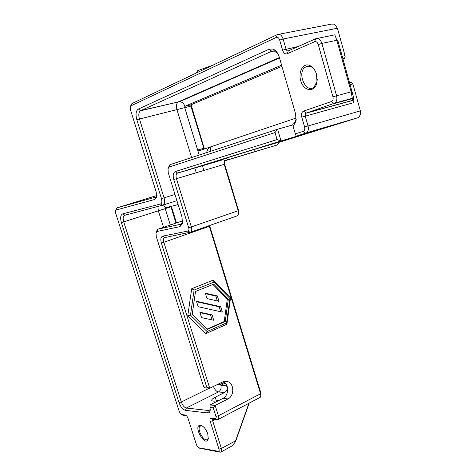 <?xml version="1.0" encoding="UTF-8"?>
<svg xmlns="http://www.w3.org/2000/svg" width="476" height="476" viewBox="0 0 476 476"><rect width="100%" height="100%" fill="white"/><g stroke="black" fill="none" stroke-linecap="round" stroke-linejoin="round"><path stroke-width="0.71" d="M229.932 298.476L226.594 322.865L207.042 331.516L190.471 315.13L194.107 290.057L214.01 282.066L229.932 298.476L230.515 297.881L226.903 324.251L205.733 333.652L187.746 315.909L191.703 288.73L213.29 280.108L230.515 297.881M214.01 282.066L213.29 280.108M226.594 322.865L226.903 324.251M207.042 331.516L205.733 333.652M190.471 315.13L187.746 315.909M194.107 290.057L191.703 288.73M225.249 321.508L207.34 329.404L192.197 314.398L195.511 291.473L213.718 284.136L228.319 299.16L225.249 321.508L224.226 321.55L227.29 299.237L228.319 299.16M277.472 144.918L225.184 160.704L222.411 159.299L254.684 149.309L279.132 142.11L277.472 144.918L254.975 151.594L254.684 149.309M225.184 160.704L228.236 159.668L225.624 158.121M228.236 159.668L254.975 151.594M230.194 159.085L275.205 145.602L230.194 159.085M212.379 65.402L197.713 70.609L196.481 72.947M203.704 386.952L156.253 236.465L155.997 232.859L157.193 231.455L179.976 226.618L182.445 223.66L181.999 217.02L168.236 172.681L168.004 168.665L169.307 166.987L275.033 132.554L277.08 139.581L175.311 171.527C173.21 172.645 172.693 175.305 173.758 179.5L188.728 227.825C189.168 229.593 188.936 230.658 188.026 231.027L162.744 236.12C160.823 236.917 160.37 239.255 161.382 243.135L206.733 387.166L203.704 386.952L204.698 387.88L209.749 388.255L163.887 242.409C163.268 240.184 163.405 238.607 164.297 237.679L190.882 232.056C191.858 231.05 192.03 229.384 191.394 227.052L176.441 178.696C175.763 176.185 175.959 174.389 177.036 173.288L281.024 140.938L277.609 129.216L170.349 164.559L169.67 164.934L168.064 168.45M349.503 82.479L351.562 82.247L352.883 83.96L360.35 110.89L360.612 113.913L358.892 117.423L279.001 142.33M295.322 133.851L293.156 126.354L296.03 121.071L295.584 113.865L279.293 57.215C277.942 52.913 275.788 50.182 272.837 49.028L269.166 49.171L138.397 109.04C135.94 110.771 135.41 114.323 136.802 119.69L161.483 198.641C162.221 201.526 161.888 203.306 160.489 203.978L122.689 213.885C120.541 214.962 120.107 217.871 121.386 222.607L179.012 402.601C180.666 407.034 182.82 409.622 185.467 410.36L207.542 412.936C208.893 413.049 209.755 412.293 210.13 410.663L210.071 407.486L213.236 407.819L215.931 416.387C216.318 417.892 216.092 418.69 215.247 418.761L211.094 418.243C209.987 418.344 209.69 419.392 210.214 421.373L218.96 449.058C219.335 450.48 219.133 451.23 218.341 451.302L198.76 447.803L196.582 445.137L188.068 418.481C187.324 416.5 186.36 415.34 185.182 415.001L181.529 414.548L179.398 411.966L115.597 212.962L115.442 210.743L116.013 210.053L154.849 199.432L156.539 197.344L156.193 191.953L130.353 109.426L130.216 106.761L130.858 105.88L276.253 37.425C277.734 36.985 278.882 37.878 279.68 40.097L282.56 50.141C283.619 53.098 285.154 54.3 287.171 53.764L314.547 41.757C316.189 41.305 317.427 42.239 318.26 44.566L332.932 96.777C333.432 99.186 332.914 100.787 331.379 101.566L303.587 111.116C301.713 112.086 301.112 114.097 301.772 117.138L304.586 126.943C305.074 129.216 304.622 130.692 303.23 131.37L295.322 133.851L296.25 136.213L306.752 132.715C308.311 131.174 308.734 128.907 308.008 125.908L305.199 116.096L305.729 113.306L335.05 103.012C336.8 101.311 337.3 98.859 336.556 95.67L321.901 43.411C320.515 39.538 318.444 37.979 315.707 38.746L288.319 50.849C287.314 51.122 286.54 50.521 286.011 49.046L283.137 38.99C281.798 35.289 279.888 33.808 277.413 34.552L131.911 103.572L130.317 106.487M296.25 136.213L315.796 130.531L281.024 140.938L277.08 139.581M227.29 299.237L212.921 284.458M207.048 329.112L224.226 321.55M206.733 387.166L209.749 388.255L223.464 381.538L225.874 381.181L228.218 381.764C234.376 384.239 234.246 396.091 228.004 398.906L215.158 405.475L210.077 404.951L222.869 398.448C228.956 395.711 229.271 384.269 223.351 381.579M199.712 448.231L220.168 452.176L221.185 451.914L221.382 448.457L212.641 420.754L212.73 419.308L213.081 419.195L217.246 419.719L218.157 419.421L218.395 415.756L215.158 405.475L213.236 407.819M209.125 225.672L260.58 393.741L260.818 396.127L259.688 397.615M201.574 317.653L199.872 312.191L212.058 314.85L213.736 320.253L201.574 317.653M212.058 314.85L210.541 314.928L212.082 319.902M200.009 312.631L210.541 314.928M222.346 312.095L198.165 306.717L196.451 301.237L220.691 306.728L222.346 312.095M220.691 306.728L219.162 306.824L220.68 311.726M196.606 301.724L219.162 306.824M207.006 298.577L205.317 293.133L217.365 295.959L219.031 301.35L207.006 298.577M217.365 295.959L215.848 296.084L217.353 300.963M205.477 293.656L215.848 296.084M234.686 442.876L236.138 439.943L249.186 403.13M353.382 99.073L353.811 100.067L353.65 102.685L352.704 100.513L353.495 98.829L353.448 96.878L337.764 40.216L336.824 40.282L351.145 91.803L352.704 100.513M317.04 38.473L334.842 34.837L336.824 40.282L321.901 43.411L318.26 44.566M248.9 403.279L235.679 440.556L234.751 442.745L231.979 445.917M208.357 438.015L207.649 439.283C204.299 442.799 196.368 429.049 200.051 426.157L202.24 425.889M207.75 433.803C205.87 428.828 203.442 425.978 200.455 425.247C192.262 425.181 205.763 448.57 208.262 438.717L207.75 433.803M316.534 74.321C315.058 69.585 312.625 66.563 309.233 65.254C302.105 62.719 297.363 74.244 301.629 83.098C305.616 92.183 315.493 91.755 317.01 82.116L316.534 74.321M317.242 79.308L317.04 81.39L314.095 87.09C306.258 94.129 296.709 73.364 304.955 67.259L307.389 66.11L310.096 66.331C312.345 67.14 314.184 68.96 315.612 71.793M275.033 132.554L277.609 129.216L292.913 124.902M182.623 222.691L180.981 224.184L158.181 229.111L157.425 229.486L156.039 232.722M293.156 126.354L292.788 124.218L294.085 123.486L296.167 119.5L296.03 121.071M296.25 118.988L296.167 119.5M210.249 409.384L209.755 410.116L208.44 410.508L186.354 408.027C184.289 407.462 182.611 405.457 181.326 402L123.736 221.911C122.862 218.823 123.01 216.663 124.188 215.432L163.399 204.96C164.755 203.561 164.982 201.199 164.071 197.867L139.409 118.875C138.403 115.121 138.683 112.449 140.247 110.854L271.742 51.253L274.592 51.146L278.026 54.032M210.071 407.486L210.077 404.951M156.711 196.41L155.86 197.082L116.983 207.863L115.495 210.588M182.308 414.917L186.544 415.845M278.769 34.29L331.736 24.068L334.497 24.181L337.425 28.233L345.023 55.627L345.118 56.989L344.362 58.465L343 59.06M308.353 66.033L308.472 66.45M170.842 206.405L175.959 223.107M176.489 222.929L171.324 206.281M170.331 225.005L165.243 208.72L165.333 207.816L178.131 204.561M225.951 381.627L225.779 381.181M204.4 148.97L191.09 104.768M238.512 213.766L238.601 210.588L224.648 164.238L224.214 160.263M260.86 395.681L260.848 392.968L209.571 225.511M225.207 381.187L225.332 381.585M224.226 160.222L224.238 164.363L238.238 210.856L238.458 214.069L237.56 215.717L236.899 215.949M281.929 66.366L190.953 104.839L190.799 105.946L204.109 149.071M226.772 385.298L226.154 385.608L220.882 385.251L219.799 383.293M226.154 385.608L227.463 387.351M219.305 400.257C215.289 401.298 212.802 401.411 211.838 400.596C211.374 399.763 212.504 398.638 215.229 397.216L224.636 392.474C226.409 391.445 227.332 389.749 227.397 387.387M296.25 118.018L198.611 150.922L197.629 149.999L184.658 107.421L184.878 106.267L281.59 65.188M222.988 159.591L177.56 173.008L175.311 171.527M357.946 117.703L305.729 133.28L303.23 131.37M260.848 392.968L260.58 393.741L218.395 415.756L215.931 416.387M209.755 226.171L161.382 243.135M303.587 111.116L306.116 113.086L352.651 100.329L353.495 98.794M353.466 96.967L352.561 98.615M331.379 101.566L333.95 103.637L352.561 98.574L353.448 96.878M352.044 91.612L332.932 96.777M301.772 117.138L353.65 102.685M298.101 46.529L282.56 50.141M235.84 440.699L221.382 448.457L218.96 449.058M220.221 452.146L218.24 451.29M210.214 421.373L212.641 420.754L215.134 419.451M170.349 164.559L169.307 166.987M173.758 179.5L224.648 164.238M188.728 227.825L238.601 210.588M188.026 231.027L190.216 232.377M181.41 224.035L180.981 224.184L179.976 226.618M162.744 236.12L164.875 237.399M182.689 220.834L158.181 229.111L157.193 231.455M360.35 110.89L304.586 126.943M269.166 49.171L271.742 51.253M138.397 109.04L140.67 110.593L179.678 101.632C182.147 101.965 183.885 103.512 184.878 106.267L191.025 104.797M136.802 119.69L191.304 106.005M161.483 198.641L174.995 194.452M160.489 203.978L162.661 205.334M122.689 213.885L124.771 215.134M315.707 38.746L314.547 41.757M121.386 222.607L171.425 206.661M288.319 50.849L287.171 53.764M179.012 402.601L181.326 402L209.261 388.22M185.467 410.36L186.354 408.027L218.401 391.98L224.636 392.474M337.425 28.233L283.137 38.99L279.68 40.097M207.542 412.936L208.44 410.508L210.118 409.646M277.413 34.552L276.253 37.425M131.911 103.572L130.858 105.88M215.206 418.755L217.199 419.695M155.932 197.058L154.849 199.432M211.148 418.249L213.111 419.195M156.765 195.565L116.983 207.863L116.013 210.053M183.439 415.453L181.529 414.548M198.76 447.803L200.658 448.666M186.11 415.441L185.182 415.001M350.116 84.674L352.883 83.96M345.023 55.627L342.22 56.257M344.088 58.524L342.952 58.893M204.121 148.238L197.629 149.999L199.17 155.063M213.438 386.435C214.706 389.671 216.36 391.522 218.401 391.98C220.715 390.487 221.542 388.243 220.882 385.251L225.291 383.067M216.08 385.126L220.156 384.43L224.458 382.299M216.39 400.911L215.229 397.216M228.004 398.906L222.869 398.448M206.673 152.588C207.268 149.547 208.571 147.649 210.588 146.888L210.422 151.356M279.394 57.554L178.066 101.983C176.417 103.566 176.066 106.172 177.012 109.813L191.614 157.55M194.785 167.921L196.261 172.752M203.865 170.473L202.401 165.672M163.5 204.924L165.422 207.774M157.889 206.572L158.324 210.761L163.512 227.314M352.651 100.347L353.406 99.026M353.46 96.931L352.561 98.532M352.674 100.43L305.729 113.306M352.526 98.258L335.05 103.012M234.751 442.745L235.055 442.281M232.639 445.554L221.185 451.914M213.028 419.154L212.73 419.308M201.437 425.711L200.455 425.247M208.321 438.325L208.262 438.717M200.842 425.746L200.051 426.157M310.096 66.331L309.233 65.254M317.04 81.39L317.01 82.116M309.602 66.188L304.955 67.259M274.592 51.146L272.837 49.028M210.196 410.27L210.13 410.663M215.247 418.761L217.246 419.719M213.081 419.195L211.094 418.243M218.341 451.302L220.34 452.2M358.892 117.423L306.752 132.715M165.333 207.816L165.648 207.715M260.223 397.335L218.157 419.421M165.404 237.298L164.297 237.679M237.56 215.717L190.882 232.056M223.143 159.668L177.036 173.288M342.928 58.792L344.362 58.465M228.218 381.764L223.631 381.484M184.813 106.309L190.953 104.839M279.519 57.989L179.678 101.632L140.247 110.854M124.188 215.432L126.699 214.634M163.399 204.96L176.917 200.646"/></g></svg>
